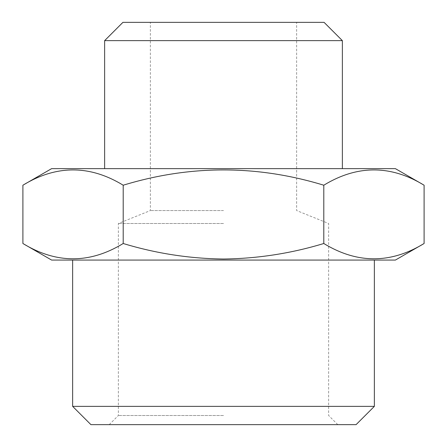 <?xml version="1.0" encoding="UTF-8"?>
<svg xmlns="http://www.w3.org/2000/svg" width="447" height="447" viewBox="0 0 447 447"><rect width="100%" height="100%" fill="white"/><g stroke="black" fill="none" stroke-linecap="round" stroke-linejoin="round"><path stroke-width="0.34" stroke-dasharray="2.23 1.68" d="M51.606 168.642L395.394 168.642M424.097 185.214C390.661 164.831 357.231 164.831 323.796 185.214C256.936 164.831 190.07 164.831 123.204 185.214C89.774 164.831 56.339 164.831 22.903 185.214M51.606 260.07L395.394 260.07M22.903 243.503C56.339 263.886 89.769 263.886 123.204 243.503C155.919 253.432 189.355 258.606 223.5 259.02C257.645 258.606 291.075 253.432 323.796 243.503C357.226 263.886 390.661 263.886 424.097 243.503M323.796 185.214L323.796 243.503M123.204 185.214L123.204 243.503M324.075 22.35L122.925 22.35M223.5 22.35L150.354 22.35L223.5 22.35M223.5 168.642L342.363 168.642L223.5 168.642M223.5 260.07L374.362 260.07L223.5 260.07M356.075 424.65L90.925 424.65M223.5 424.65L109.208 424.65L223.5 424.65M223.5 210.571L150.354 210.571L223.5 210.571M104.637 40.638L342.363 40.638M223.5 223.5L118.354 223.5L223.5 223.5M374.362 406.362L72.638 406.362M223.5 415.509L118.354 415.509L223.5 415.509M337.792 424.65L328.646 415.509L328.646 223.5L296.646 210.571L296.646 22.35M109.208 424.65L118.354 415.509L118.354 223.5L150.354 210.571L150.354 22.35"/><path stroke-width="0.67" d="M323.796 185.214C357.226 164.831 390.661 164.831 424.097 185.214L424.097 243.503C390.661 263.886 357.231 263.886 323.796 243.503C291.081 253.432 257.645 258.606 223.5 259.02C189.355 258.606 155.925 253.432 123.204 243.503C89.774 263.886 56.339 263.886 22.903 243.503L22.903 185.214C56.339 164.831 89.769 164.831 123.204 185.214C190.064 164.831 256.93 164.831 323.796 185.214L323.796 243.503M22.903 185.214L51.606 168.642L395.394 168.642L424.097 185.214M424.097 243.503L395.394 260.07L51.606 260.07L22.903 243.503M122.925 22.35L324.075 22.35L342.363 40.638L104.637 40.638L122.925 22.35M123.204 243.503L123.204 185.214M374.362 406.362L72.638 406.362L90.925 424.65L356.075 424.65L374.362 406.362L374.362 260.07M342.363 168.642L342.363 40.638M104.637 168.642L104.637 40.638M72.638 406.362L72.638 260.07"/></g></svg>
